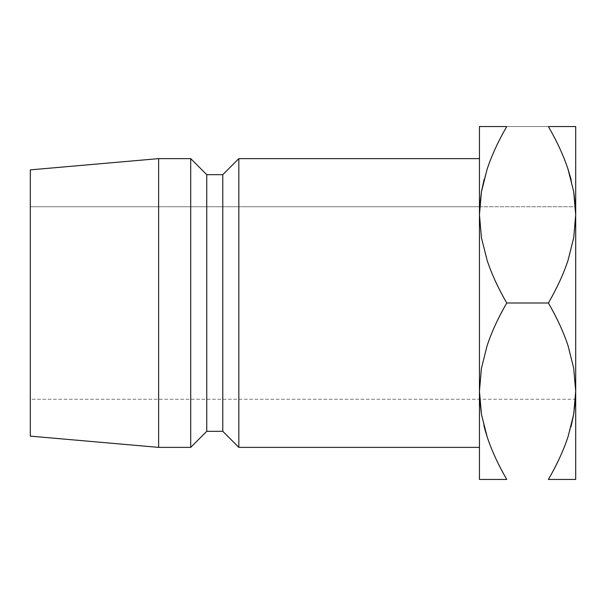 <?xml version="1.0" encoding="UTF-8"?>
<svg xmlns="http://www.w3.org/2000/svg" width="606" height="606" viewBox="0 0 606 606"><rect width="100%" height="100%" fill="white"/><g stroke="black" fill="none" stroke-linecap="round" stroke-linejoin="round"><path stroke-width="0.45" stroke-dasharray="3.03 2.27" d="M505.548 479.452L506.752 479.452C498.071 464.423 491.504 450.114 487.042 436.532C491.648 450.455 498.215 464.764 506.752 479.452L479.452 479.452L479.452 391.226L479.694 399.248L575.7 399.248L575.7 206.752L575.7 399.248L30.3 399.248L30.3 206.752L575.7 206.752L575.7 303L575.7 126.548L575.7 399.248L575.7 206.752L479.694 206.752L479.452 214.774L479.452 126.548L481.452 126.548M479.452 479.452L479.452 214.774L481.414 237.605L487.042 260.08C491.648 274.01 498.215 288.312 506.752 303C498.276 317.589 491.739 331.8 487.141 345.64L481.475 368.039L479.452 391.226L479.452 303L479.452 447.372L479.452 126.548L549.604 126.548M479.452 447.372L479.452 158.628L479.452 447.372M30.3 436.138L30.3 169.862L30.3 436.138M479.694 206.752L30.3 206.752L30.3 399.248L30.3 206.752L30.3 399.248L479.694 399.248L479.452 391.226L481.475 368.039L487.141 345.64C491.595 332.149 498.132 317.93 506.752 303L548.4 303C556.876 288.411 563.413 274.2 568.019 260.36L573.677 237.961L575.7 214.774L575.458 206.752L575.7 214.774L573.677 237.961L568.019 260.36C563.565 273.851 557.02 288.07 548.4 303L506.752 303C498.071 287.964 491.504 273.662 487.042 260.08L481.414 237.605L479.452 214.774L481.475 191.587M158.628 158.628L158.628 447.372L158.628 158.628M190.708 158.628L190.708 447.372L190.708 158.628M206.752 174.672L206.752 431.328L206.752 174.672M222.796 174.672L222.796 431.328L222.796 174.672M238.832 158.628L238.832 447.372L238.832 158.628M487.088 169.347L484.05 179.671M483.293 126.548L487.08 126.548M484.005 426.147L481.444 414.239L484.595 428.389M573.708 479.452L575.7 479.452L575.7 391.226L575.7 479.452L548.4 479.452M575.458 399.248L575.7 391.226L573.738 368.395L568.11 345.92C563.504 331.99 556.937 317.688 548.4 303C557.081 318.036 563.648 332.338 568.11 345.92L573.738 368.395L575.7 391.226L573.677 414.413M568.072 436.653L571.102 426.329M571.859 479.452L568.08 479.452M573.708 126.548L548.4 126.548C557.081 141.577 563.648 155.886 568.11 169.468C563.504 155.545 556.937 141.236 548.4 126.548L506.752 126.548M571.147 179.853L573.708 191.761L570.557 177.596M487.08 169.362L484.194 179.126M568.072 436.638L570.958 426.874M573.715 126.548L575.7 126.548"/><path stroke-width="0.91" d="M479.694 206.752L481.444 191.761M575.458 206.752L573.708 191.754L575.458 206.752M575.458 399.248L573.708 414.239M479.694 399.248L481.444 414.246L479.694 399.248M238.832 447.372L479.452 447.372L238.832 447.372L238.832 158.628L238.832 447.372L222.796 431.328L238.832 447.372M479.452 158.628L238.832 158.628L222.796 174.672L222.796 431.328L222.796 174.672L206.752 174.672L206.752 431.328L222.796 431.328L206.752 431.328L206.752 174.672L190.708 158.628L190.708 447.372L206.752 431.328L190.708 447.372L190.708 158.628L158.628 158.628L158.628 447.372L190.708 447.372L158.628 447.372L158.628 158.628L30.3 169.862L30.3 436.138L158.628 447.372L30.3 436.138L30.3 169.862L158.628 158.628L190.708 158.628L206.752 174.672L222.796 174.672L238.832 158.628L479.452 158.628M487.065 126.548L479.452 126.548L479.452 391.226L481.414 368.395L487.042 345.92C491.648 331.99 498.215 317.688 506.752 303C498.276 288.411 491.739 274.2 487.141 260.36L481.475 237.961L479.452 214.774L481.414 191.943L487.042 169.468C491.648 155.545 498.215 141.236 506.752 126.548L479.452 126.548L479.452 479.452L506.752 479.452C498.276 464.863 491.739 450.644 487.141 436.812L481.475 414.413L479.452 391.226L479.452 479.452M505.548 479.452L506.752 479.452C498.132 464.522 491.595 450.311 487.141 436.812L481.475 414.413L479.452 391.226L481.414 368.395L487.042 345.92C491.504 332.338 498.071 318.036 506.752 303C498.132 288.07 491.595 273.851 487.141 260.36L481.475 237.961L479.452 214.774L481.414 191.943L487.042 169.468C491.504 155.886 498.071 141.577 506.752 126.548C498.276 141.137 491.739 155.356 487.141 169.188L487.088 169.347M484.05 179.671L481.475 191.587L484.194 179.126M481.452 126.548L483.293 126.548M484.595 428.389L487.088 436.653M549.604 126.548L575.7 126.548L575.7 479.452L575.7 126.548L548.4 126.548C556.876 141.137 563.413 155.356 568.019 169.188L573.677 191.587L575.7 214.774L573.738 237.605L568.11 260.08C563.504 274.01 556.937 288.312 548.4 303C556.876 317.589 563.413 331.8 568.019 345.64L573.677 368.039L575.7 391.226L573.738 414.057L568.11 436.532C563.504 450.455 556.937 464.764 548.4 479.452L575.7 479.452L548.4 479.452C556.876 464.863 563.413 450.644 568.019 436.812L568.072 436.653M575.7 126.548L548.4 126.548C557.02 141.478 563.565 155.689 568.019 169.188L573.677 191.587L575.7 214.774L573.738 237.605L568.11 260.08C563.648 273.662 557.081 287.964 548.4 303L506.752 303L548.4 303C557.02 317.93 563.565 332.149 568.019 345.64L573.677 368.039L575.7 391.226L573.738 414.057L568.11 436.532C563.648 450.114 557.081 464.423 548.4 479.452C557.02 464.522 563.565 450.311 568.019 436.812L568.072 436.638M571.102 426.329L573.677 414.413L570.958 426.874M573.708 479.452L571.859 479.452M570.557 177.596L568.064 169.347M571.147 179.853L568.072 169.362M506.752 126.548C498.132 141.478 491.595 155.689 487.141 169.188L487.08 169.362M484.005 426.147L487.08 436.638M548.4 479.452L568.087 479.452"/></g></svg>
